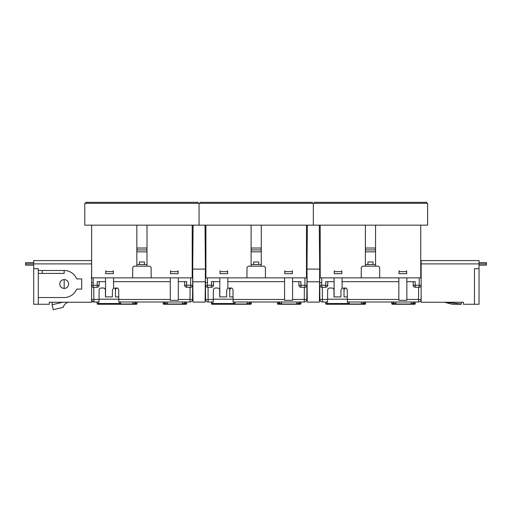<?xml version="1.0" encoding="UTF-8"?>
<svg xmlns="http://www.w3.org/2000/svg" width="512" height="512" viewBox="0 0 512 512"><rect width="100%" height="100%" fill="white"/><g stroke="black" fill="none" stroke-linecap="round" stroke-linejoin="round"><path stroke-width="0.77" d="M313.331 203.328L427.61 203.328L427.61 225.165L313.331 225.165L313.331 203.328L199.059 203.328L199.059 225.165L84.787 225.165L84.787 203.328L199.059 203.328L199.059 225.165L313.331 225.165L313.331 203.328M426.592 203.328L426.592 202.31L314.349 202.31L314.349 203.328M373.011 261.99L367.93 261.99L373.011 261.99L373.011 264.525L365.389 264.525M367.93 261.99L367.93 264.525M365.389 225.165L365.389 266.176L375.552 266.176L375.552 225.165M375.552 264.525L373.011 264.525M361.203 277.856L361.293 267.437L362.56 266.176L378.381 266.176L379.648 267.437L379.738 277.856L334.093 277.856L334.093 281.67L325.85 281.67M334.093 277.856L320.192 277.856L320.192 225.165M421.261 277.856L419.226 277.856L420.749 277.856L420.749 225.165M421.139 285.702A2.029 2.029 0 0 1 419.162 287.258L419.226 277.856L379.738 277.856M365.389 251.827L375.437 251.827L375.552 251.072M365.504 251.61L365.517 249.926L375.424 249.926L375.552 251.827M365.389 249.926L365.389 251.072M365.389 248.019L375.437 248.019L375.43 251.072M375.552 248.019L375.552 249.926M365.504 248.019L365.517 249.926L365.504 248.019M312.32 203.328L312.32 202.31L200.077 202.31L200.077 203.328M258.739 261.99L253.658 261.99L258.739 261.99L258.739 264.525L251.117 264.525M253.658 261.99L253.658 264.525M251.117 225.165L251.117 266.176L261.274 266.176L261.274 225.165M261.274 264.525L258.739 264.525M246.925 277.856L247.021 267.437L248.288 266.176L264.102 266.176L265.376 267.437L265.466 277.856L219.814 277.856L219.814 281.67L211.571 281.67M219.814 277.856L205.914 277.856L205.914 225.165M306.477 277.856L304.954 277.856L306.477 277.856L306.477 225.165M306.81 298.176L306.982 277.856L306.797 299.469L304.256 299.469L304.365 287.258L304.89 287.258L300.954 287.258A2.029 2.029 0 0 1 298.925 285.242L306.918 285.242A2.029 2.029 0 0 1 304.89 287.258L304.954 277.856L265.466 277.856M251.117 251.827L261.165 251.827L261.274 251.072M251.232 251.61L251.245 249.926L261.146 249.926L261.274 251.827M251.117 249.926L251.117 251.072M251.117 248.019L261.165 248.019L261.158 251.072M261.274 248.019L261.274 249.926M251.226 248.019L251.245 249.926L251.226 248.019M198.042 203.328L198.042 202.31L85.805 202.31L85.805 203.328M144.461 261.99L139.386 261.99L144.461 261.99L144.461 264.525L136.845 264.525M139.386 261.99L139.386 264.525M136.845 225.165L136.845 266.176L147.002 266.176L147.002 225.165M147.002 264.525L144.461 264.525M132.653 277.856L132.742 267.437L134.016 266.176L149.83 266.176L151.104 267.437L151.194 277.856L105.542 277.856L105.542 281.67L97.299 281.67M105.542 277.856L91.642 277.856L91.642 225.165M192.205 277.856L190.682 277.856L192.205 277.856L192.205 225.165M192.531 298.176L192.71 277.856L192.525 299.469L189.984 299.469L190.093 287.258L190.618 287.258L186.682 287.258A2.029 2.029 0 0 1 184.653 285.242L192.646 285.242A2.029 2.029 0 0 1 190.618 287.258L190.682 277.856L151.194 277.856M136.845 251.827L146.893 251.827L147.002 251.072M136.954 251.61L136.973 249.926L146.874 249.926L147.002 251.827M136.845 249.926L136.845 251.072M136.845 248.019L146.893 248.019L146.886 251.072M147.002 248.019L147.002 249.926M136.954 248.019L136.973 249.926L136.954 248.019M340.32 299.187L340.819 299.187L340.32 299.187M334.093 299.187L334.592 299.187M347.315 296.902L344.038 296.902L343.962 288.019M379.686 301.984L361.254 301.984L379.686 301.984M327.635 301.984L327.187 301.984M326.451 304.269L326.957 304.269L326.451 304.269A0.762 0.762 -90 0 1 325.69 303.514L325.677 301.984L322.413 301.984L327.552 301.984L322.413 301.984C320.89 301.824 320.045 300.986 319.872 299.469L319.744 285.242L325.715 285.242L325.741 281.67M421.082 298.176L421.069 299.469A2.541 2.541 0 0 1 418.528 301.984L347.36 301.984L347.334 299.187L327.578 299.187M411.066 303.514L413.766 303.514L413.907 304.262A0.506 0.358 -81.5 0 0 413.984 304.262L414.49 304.269A0.762 0.762 -90 0 0 415.251 303.514L415.264 301.984L415.251 303.514L413.984 303.514L413.997 301.984M413.248 301.984L413.261 303.514L414.022 304.269L392.979 304.269A0.506 0.358 81.5 0 0 393.056 304.262L393.011 304.269M413.446 304.006L413.907 304.262M414.49 304.269L414.022 304.269M393.722 301.984L393.709 303.514L392.947 304.269L393.197 303.514L393.709 303.514L393.056 304.262L393.709 303.514L395.898 303.514M392.966 301.984L392.979 303.514L391.712 303.514L391.699 301.984L391.712 303.514A0.762 0.762 90 0 0 392.474 304.269M361.421 303.514L364.122 303.514L364.262 304.262A0.506 0.358 -81.5 0 0 364.339 304.262L364.845 304.269A0.762 0.762 -90 0 0 365.606 303.514L365.619 301.984L365.606 303.514L364.339 303.514L364.352 301.984M363.603 301.984L363.616 303.514L364.378 304.269L326.957 304.269L326.957 303.514L349.229 303.514A0.762 0.762 90 0 1 348.467 304.269M363.802 304.006L364.262 304.262M364.845 304.269L364.378 304.269M349.229 303.514L349.242 301.984L349.229 303.514M325.677 301.984L325.69 303.514L326.957 303.514L326.944 301.984M411.078 301.984L411.059 304.013L395.904 304.013L395.885 301.984M361.434 301.984L361.414 304.013L349.037 304.013M341.92 273.67L334.266 273.67L334.317 271.635L341.869 271.635L341.92 273.67M341.843 270.682L341.869 271.635M334.342 270.682L334.317 271.635M406.675 273.67L399.021 273.67L399.072 271.635L406.624 271.635L406.675 273.67M399.098 270.682L399.072 271.635M406.598 270.682L406.624 271.635M421.069 299.469L418.528 299.469L418.637 287.258L419.162 287.258L415.226 287.258A2.029 2.029 0 0 1 413.197 285.242L421.197 285.242M413.197 285.242L413.165 281.67M415.091 281.67L406.848 281.67L406.848 277.856M327.744 285.242L325.715 285.242L325.715 287.258A2.029 2.029 0 0 0 327.744 285.242L327.776 281.67L327.744 285.242M319.872 285.92L319.744 285.242A2.029 2.029 -0 0 0 321.779 287.258L325.715 287.258M327.552 301.984L327.661 290.029C327.795 288.813 328.474 288.141 329.69 288.019L331.917 288.019C333.139 288.141 333.818 288.813 333.952 290.029L334.01 296.902L340.909 296.902L340.966 290.029L342.093 288.23L345.222 288.019C346.445 288.141 347.123 288.813 347.258 290.029L347.36 301.984M327.578 299.469L322.413 299.469L322.304 287.258L321.779 287.258A2.029 2.029 -0 0 1 319.744 285.242L319.872 299.469L319.68 277.856L320.192 277.856M320.192 268.973L319.757 268.973L319.68 277.856L321.715 277.856L321.779 287.258M406.848 281.67L406.848 300.326L398.848 300.326L398.848 281.67L342.093 281.67L342.093 288.23M398.848 281.67L398.848 277.856M342.093 277.856L342.093 281.67M415.021 287.245L414.522 287.13M414.483 287.11L413.958 286.803M413.798 286.669L413.395 286.093M413.344 285.984L413.203 285.363M327.731 285.446L327.661 285.798M327.597 285.984L327.283 286.509M327.142 286.669L326.566 287.066M326.458 287.11L325.837 287.251M334.093 296.902L334.093 281.67M322.413 299.469L319.872 299.469A2.541 2.541 0 0 0 322.413 301.984L322.413 299.469M319.731 272.019L319.68 277.856M319.859 298.176L319.872 299.469L319.859 298.176M344.058 288.019L344.013 293.344M344.038 290.029C344.173 288.813 344.851 288.141 346.067 288.019M421.139 268.973L420.749 268.973M420.749 277.856L421.139 277.856M319.296 225.165L319.68 269.101L319.392 302.112L307.27 302.112L306.982 269.101L319.68 269.101M307.366 225.165L306.982 269.101M307.098 281.792L319.571 281.792M479.034 262.624L486.4 262.624L486.4 265.158L479.034 265.158M438.022 302.24L444.55 302.24L452.134 304.269L461.261 304.269L461.261 302.24L463.418 302.24L421.139 302.24L421.139 263.891L479.034 263.891L479.034 268.717L474.464 268.717L474.464 304.269L479.034 304.269L479.034 268.717M461.261 304.013L445.984 302.24M474.464 304.269L463.418 304.269L463.418 302.24M486.4 263.891L479.034 263.891L479.034 260.589L421.139 260.589L421.139 263.891M33.702 265.158L25.6 265.158L25.6 263.891L91.603 263.891L91.603 302.24L49.318 302.24L49.318 304.269L33.702 304.269L33.702 268.717L38.272 268.717L38.272 273.414L64.179 273.414L64.179 270.496L38.272 270.496M74.714 302.24L68.147 302.246A7.616 7.616 0 0 0 63.136 307.386L53.242 309.69L52.09 304.742L62.861 302.24M49.318 302.24L52.134 302.24L52.09 304.742M42.208 270.496L42.208 273.414M59.731 283.91A4.442 4.442 0 0 0 59.731 284.019C60.013 286.694 61.498 288.179 64.179 288.461L64.179 279.571C61.498 279.853 60.013 281.338 59.731 284.019A4.442 4.442 0 0 0 59.731 284.122M38.272 273.414L38.272 297.536L64.179 297.536A13.523 13.523 0 0 0 76.71 289.094L81.696 289.094L81.696 278.938L76.71 278.938A13.523 13.523 0 0 0 64.179 270.496M38.272 297.536L38.272 304.269M91.603 263.891L91.603 260.589L33.702 260.589L33.702 268.717M64.179 288.461A4.442 4.442 0 0 0 68.621 284.019A4.442 4.442 0 0 0 64.179 279.571M25.6 263.891L25.6 262.624L33.702 262.624M226.048 299.187L226.547 299.187L226.048 299.187M219.821 299.187L220.32 299.187M233.043 296.902L229.766 296.902L229.69 288.019M265.408 301.984L246.982 301.984L265.408 301.984M213.357 301.984L212.915 301.984M212.173 304.269L212.685 304.269L212.173 304.269A0.762 0.762 -90 0 1 211.411 303.514L211.398 301.984L208.134 301.984L213.28 301.984L208.134 301.984C206.618 301.824 205.773 300.986 205.6 299.469L205.472 285.242L211.437 285.242L211.469 281.67M306.797 299.469A2.541 2.541 0 0 1 304.256 301.984L233.088 301.984L233.062 299.187L213.306 299.187M296.794 303.514L299.494 303.514L299.635 304.262A0.506 0.358 -81.5 0 0 299.712 304.262L300.218 304.269A0.762 0.762 -90 0 0 300.979 303.514L300.992 301.984L300.979 303.514L299.712 303.514L299.725 301.984M298.97 301.984L298.989 303.514L299.75 304.269L278.707 304.269A0.506 0.358 81.5 0 0 278.784 304.262L278.739 304.269M299.174 304.006L299.635 304.262M300.218 304.269L299.75 304.269M279.443 301.984L279.43 303.514L278.669 304.269L278.925 303.514L279.43 303.514L278.784 304.262L279.43 303.514L281.626 303.514M278.694 301.984L278.707 303.514L277.44 303.514L277.427 301.984L277.44 303.514A0.762 0.762 90 0 0 278.202 304.269M247.149 303.514L249.85 303.514L249.99 304.262A0.506 0.358 -81.5 0 0 250.067 304.262L212.685 304.269L212.685 303.514L234.957 303.514A0.762 0.762 90 0 1 234.195 304.269M249.325 301.984L249.338 303.514L250.573 304.269A0.762 0.762 -90 0 0 251.334 303.514L251.347 301.984L251.334 303.514L250.067 303.514L250.08 301.984M249.53 304.006L249.99 304.262M249.837 301.984L250.067 304.269L250.573 304.269M234.957 303.514L234.97 301.984L234.957 303.514M211.398 301.984L211.411 303.514L212.685 303.514L212.672 301.984M296.806 301.984L296.787 304.013L281.632 304.013L281.613 301.984M247.162 301.984L247.142 304.013L234.758 304.013M227.648 273.67L219.994 273.67L220.045 271.635L227.59 271.635L227.648 273.67M227.565 270.682L227.59 271.635M220.07 270.682L220.045 271.635M292.403 273.67L284.749 273.67L284.8 271.635L292.346 271.635L292.403 273.67M284.826 270.682L284.8 271.635M292.32 270.682L292.346 271.635M306.931 271.488L306.906 268.973L306.931 271.488L306.906 268.973L306.477 268.973M298.925 285.242L298.893 281.67M300.819 281.67L292.576 281.67L292.576 277.856M213.472 285.242L211.437 285.242L211.437 287.258A2.029 2.029 0 0 0 213.472 285.242L213.504 281.67L213.472 285.242M205.594 285.92L205.472 285.242A2.029 2.029 -0 0 0 207.507 287.258L211.437 287.258M213.28 301.984L213.382 290.029C213.517 288.813 214.195 288.141 215.418 288.019L217.645 288.019C218.867 288.141 219.539 288.813 219.674 290.029L219.738 296.902L226.63 296.902L226.694 290.029L227.821 288.23L230.95 288.019C232.173 288.141 232.845 288.813 232.986 290.029L233.088 301.984M213.306 299.469L208.134 299.469L208.032 287.258L207.507 287.258A2.029 2.029 -0 0 1 205.472 285.242L205.6 299.469L205.408 277.856L205.914 277.856M205.914 268.973L205.485 268.973L205.408 277.856L207.437 277.856L207.507 287.258M292.576 281.67L292.576 300.326L284.57 300.326L284.57 281.67L227.821 281.67L227.821 288.23M284.57 281.67L284.57 277.856M227.821 277.856L227.821 281.67M306.982 277.856L306.906 268.973M300.749 287.245L300.243 287.13M300.211 287.11L299.68 286.803M299.526 286.669L299.117 286.093M299.072 285.984L298.931 285.363M213.459 285.446L213.389 285.798M213.325 285.984L213.011 286.509M212.87 286.669L212.294 287.066M212.186 287.11L211.565 287.251M219.814 296.902L219.814 281.67M208.134 299.469L205.6 299.469A2.541 2.541 0 0 0 208.134 301.984L208.134 299.469M205.459 272.019L205.408 277.856M205.587 298.176L205.6 299.469L205.587 298.176M229.779 288.019L229.734 293.344M229.766 290.029C229.901 288.813 230.579 288.141 231.795 288.019M111.776 299.187L112.275 299.187L111.776 299.187M105.549 299.187L106.048 299.187M118.771 296.902L115.494 296.902L115.418 288.019M151.136 301.984L132.71 301.984L151.136 301.984M99.085 301.984L98.637 301.984M97.901 304.269L98.413 304.269L97.901 304.269A0.762 0.762 -90 0 1 97.139 303.514L97.126 301.984L93.862 301.984L99.008 301.984L93.862 301.984L91.603 300.602A2.541 2.541 0 0 0 93.862 301.984L93.862 299.469L91.322 299.469M192.525 299.469A2.541 2.541 0 0 1 189.984 301.984L118.816 301.984L118.79 299.187L99.034 299.187M182.515 303.514L185.222 303.514L185.363 304.262A0.506 0.358 -81.5 0 0 185.434 304.262L185.946 304.269A0.762 0.762 -90 0 0 186.707 303.514L186.72 301.984L186.707 303.514L185.434 303.514L185.453 301.984M184.698 301.984L184.71 303.514L185.472 304.269L164.435 304.269A0.506 0.358 81.5 0 0 164.512 304.262L165.158 303.514L164.512 304.262L165.158 303.514L167.354 303.514M184.896 304.006L185.363 304.262M185.21 301.984L185.434 304.269L185.946 304.269L185.472 304.269M164.666 301.984L164.435 304.269L164.435 303.514L165.158 303.514L165.171 301.984M164.422 301.984L164.435 303.514L163.168 303.514L163.149 301.984L163.168 303.514A0.762 0.762 90 0 0 163.93 304.269M132.87 303.514L135.578 303.514L135.718 304.262A0.506 0.358 -81.5 0 0 135.789 304.262L136.301 304.269A0.762 0.762 -90 0 0 137.062 303.514L137.075 301.984L137.062 303.514L135.789 303.514L135.802 301.984M135.053 301.984L135.066 303.514L135.827 304.269L98.413 304.269L98.413 303.514L120.678 303.514A0.762 0.762 90 0 1 119.917 304.269M135.251 304.006L135.718 304.262M136.301 304.269L135.821 304.269M120.678 303.514L120.698 301.984L120.678 303.514M97.126 301.984L97.139 303.514L98.413 303.514L98.394 301.984M182.534 301.984L182.515 304.013L167.36 304.013L167.341 301.984M132.883 301.984L132.87 304.013L120.486 304.013M113.37 273.67L105.722 273.67L105.773 271.635L113.318 271.635L113.37 273.67M113.293 270.682L113.318 271.635M105.798 270.682L105.773 271.635M178.125 273.67L170.477 273.67L170.528 271.635L178.074 271.635L178.125 273.67M170.554 270.682L170.528 271.635M178.048 270.682L178.074 271.635M192.653 271.488L192.634 268.973L192.653 271.488L192.634 268.973L192.205 268.973M184.653 285.242L184.621 281.67M186.547 281.67L178.304 281.67L178.304 277.856M99.008 301.984L99.027 299.469L93.862 299.469L93.754 287.258L93.229 287.258A2.029 2.029 -0 0 1 91.603 286.438A2.029 2.029 -0 0 0 93.229 287.258L97.165 287.258A2.029 2.029 0 0 0 99.194 285.242L99.226 281.67L99.194 285.242L97.165 285.242L97.197 281.67M99.027 299.469L99.11 290.029C99.245 288.813 99.923 288.141 101.146 288.019L103.373 288.019C104.589 288.141 105.267 288.813 105.402 290.029L105.466 296.902L112.358 296.902L112.416 290.029L113.549 288.23L116.678 288.019C117.894 288.141 118.573 288.813 118.707 290.029L118.816 301.984M91.2 285.242L97.165 285.242L97.165 287.258M178.304 281.67L178.304 300.326L170.298 300.326L170.298 281.67L113.549 281.67L113.549 288.23M170.298 281.67L170.298 277.856M113.549 277.856L113.549 281.67M192.71 277.856L192.634 268.973M186.477 287.245L185.971 287.13M185.939 287.11L185.408 286.803M185.248 286.669L184.845 286.093M184.8 285.984L184.653 285.363M99.187 285.446L99.11 285.798M99.046 285.984L98.739 286.509M98.598 286.669L98.016 287.066M97.907 287.11L97.286 287.251M105.542 296.902L105.542 281.67M93.229 287.258L93.165 277.856L91.136 277.856M115.507 288.019L115.462 293.344M115.488 290.029C115.622 288.813 116.301 288.141 117.523 288.019M205.024 225.165L205.408 269.101L205.12 302.112L192.998 302.112L192.819 281.792L192.71 269.101L205.408 269.101M193.094 225.165L192.71 269.101M192.819 281.792L205.299 281.792M413.984 304.269L413.754 301.984M392.979 304.262L393.21 301.984M364.339 304.269L364.109 301.984M347.962 304.269L347.974 301.984M415.226 287.258L415.2 281.67M319.725 282.643L321.248 282.656M418.528 301.984L418.528 299.469L406.848 299.469M398.848 299.469L347.341 299.469M299.712 304.269L299.482 301.984M278.707 304.262L278.938 301.984M233.683 304.269L233.696 301.984M300.954 287.258L300.922 281.67M205.453 282.643L206.976 282.656M304.256 301.984L304.256 299.469L292.576 299.469M284.57 299.469L233.062 299.469M135.763 304.269L135.558 301.984M119.411 304.269L119.424 301.984M186.682 287.258L186.65 281.67M91.603 282.656L92.698 282.656M189.984 301.984L189.984 299.469L178.304 299.469M170.298 299.469L118.79 299.469M393.107 304.25L393.517 304.006M278.829 304.25L279.245 304.006M164.557 304.25L164.973 304.006"/></g></svg>

